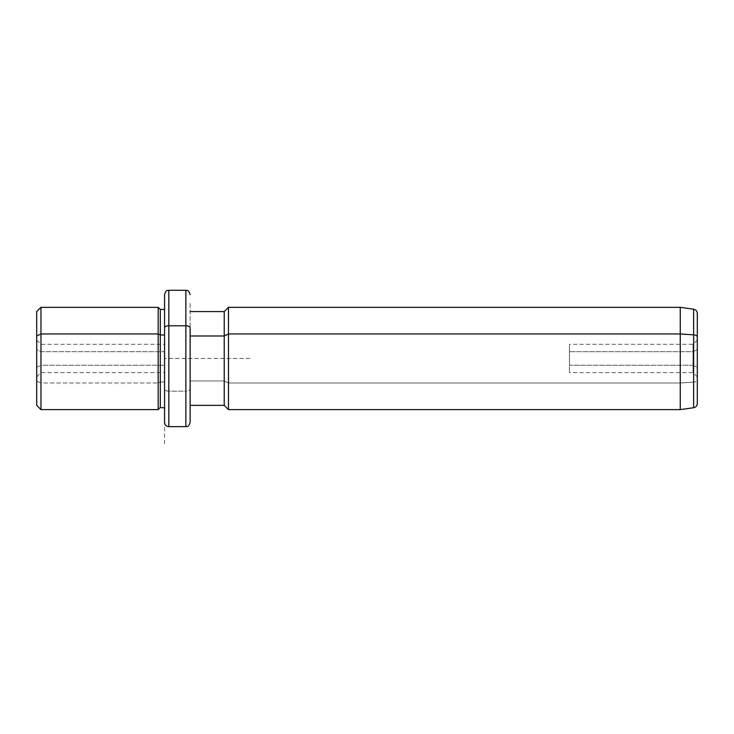 <?xml version="1.0" encoding="UTF-8"?>
<svg xmlns="http://www.w3.org/2000/svg" width="734" height="734" viewBox="0 0 734 734"><rect width="100%" height="100%" fill="white"/><g stroke="black" fill="none" stroke-linecap="round" stroke-linejoin="round"><path stroke-width="0.55" stroke-dasharray="3.67 2.75" d="M40.966 351.687L164.554 351.687L164.554 372.643L164.554 365.266L40.966 365.266L40.966 372.643L40.966 351.687L36.7 349.641L36.7 367.312L36.7 340.053L36.7 367.312L40.966 365.266L40.966 344.31L40.966 372.643L40.966 365.266L36.7 367.312L36.7 376.9L36.7 349.641L40.966 351.687L40.966 344.31L40.966 365.266L164.554 365.266L164.554 344.31L164.554 351.687L40.966 351.687M36.7 311.592L36.7 380.955L40.966 382.992L40.966 409.618L40.966 382.992L36.7 380.955L36.7 335.998M36.7 380.955L36.7 405.361M40.966 382.992L40.966 307.335L40.966 382.992L158.168 382.992L40.966 382.992M158.168 409.618L158.168 307.335L158.168 409.618M160.296 407.489L160.296 381.974L158.168 382.992L160.296 381.974L160.296 309.464L160.296 407.489M164.554 334.979L164.554 407.489L164.554 381.974L160.296 381.974L164.554 381.974L164.554 309.464L164.554 401.489L164.554 334.979M164.554 294.545L164.554 327.823M164.554 389.121A4.266 2.046 180 0 0 168.82 391.167L168.82 290.288L168.82 391.167A4.266 2.046 0 0 1 164.554 389.121M168.82 426.665L168.82 391.167L185.867 391.167L185.867 290.288L185.867 391.167L168.82 391.167L168.82 426.665M185.867 426.665L185.867 391.167A4.266 2.046 180 0 0 190.134 389.121L190.134 302.371L190.134 389.121A4.266 2.046 0 0 1 185.867 391.167L185.867 426.665M190.134 422.408L190.134 405.361M224.228 405.361L224.228 380.955L190.134 380.955L224.228 380.955L224.228 311.592L224.228 405.361M228.485 409.618L228.485 382.992L224.228 380.955L228.485 382.992L228.485 307.335L228.485 409.618M680.253 409.618L680.253 382.992L228.485 382.992L680.253 382.992L680.253 307.335L680.253 409.618M693.63 407.737L693.63 382.093L680.253 382.992L693.63 382.093L693.63 309.216L693.63 407.737M697.3 403.517L697.3 380.074A4.266 2.046 0 0 1 693.63 382.093A4.266 2.046 180 0 0 697.3 380.074L697.3 313.436M697.3 336.878L697.3 380.074M697.3 367.312L697.3 349.641L697.3 367.312L693.034 365.266L693.034 344.31L693.034 351.687L697.3 349.641L697.3 340.053L697.3 376.9L697.3 349.641L693.034 351.687L693.034 372.643L693.034 365.266L697.3 367.312M693.034 365.266L569.446 365.266L569.446 344.31L569.446 351.687L693.034 351.687L693.034 372.643L693.034 351.687L569.446 351.687L569.446 372.643L569.446 365.266L693.034 365.266M569.446 351.687L569.446 365.266L569.446 351.687M249.799 358.476L164.554 358.476L164.554 443.712M36.7 376.9L40.966 372.643L164.554 372.643M697.3 340.053L693.034 344.31L569.446 344.31M697.3 376.9L693.034 372.643L569.446 372.643M36.7 340.053L40.966 344.31L164.554 344.31"/><path stroke-width="1.1" d="M164.554 407.489L164.554 327.823A4.266 2.046 0 0 1 168.82 325.786L168.82 290.288L168.82 325.786A4.266 2.046 180 0 0 164.554 327.823L164.554 407.911L160.296 407.489L160.296 309.464L160.296 334.979L158.168 333.961L160.296 334.979L160.296 407.489L158.168 409.618L158.168 307.335L158.168 333.961L40.966 333.961L158.168 333.961L158.168 409.618L40.966 409.618L40.966 307.335L40.966 333.961L36.7 335.998L40.966 333.961L40.966 409.618L36.7 405.361L36.7 335.998L36.7 380.955M36.7 335.998L36.7 311.592L40.966 307.335L158.168 307.335L160.296 309.464L164.554 309.464M160.296 334.979L164.554 334.979L160.296 334.979M190.134 311.592L224.228 311.592L228.485 307.335L680.253 307.335L693.63 309.216C695.896 309.711 697.126 311.115 697.3 313.436L697.3 336.878A4.266 2.046 180 0 0 693.63 334.86A4.266 2.046 0 0 1 697.3 336.878L697.3 403.517C697.126 405.838 695.896 407.242 693.63 407.737L693.63 309.216L693.63 334.86L680.253 333.961L693.63 334.86L693.63 407.737L680.253 409.618L680.253 307.335L680.253 333.961L228.485 333.961L680.253 333.961L680.253 409.618L228.485 409.618L228.485 307.335L228.485 333.961L224.228 335.998L228.485 333.961L228.485 409.618L224.228 405.361L224.228 311.592L224.228 335.998L190.134 335.998L224.228 335.998L224.228 405.361L190.134 405.361L190.134 408.921L190.134 327.823A4.266 2.046 180 0 0 185.867 325.786A4.266 2.046 0 0 1 190.134 327.823L190.134 422.408C188.106 428.234 187.133 425.848 185.867 426.665L168.82 426.665C166.251 426.436 164.838 425.014 164.554 422.408L164.554 294.545C166.581 288.719 167.563 291.104 168.82 290.288L185.867 290.288L185.867 325.786L168.82 325.786L168.82 426.665L168.82 325.786L185.867 325.786L185.867 426.665L185.867 290.288C187.133 291.104 188.106 288.719 190.134 294.545M697.3 380.074L697.3 336.878"/></g></svg>
